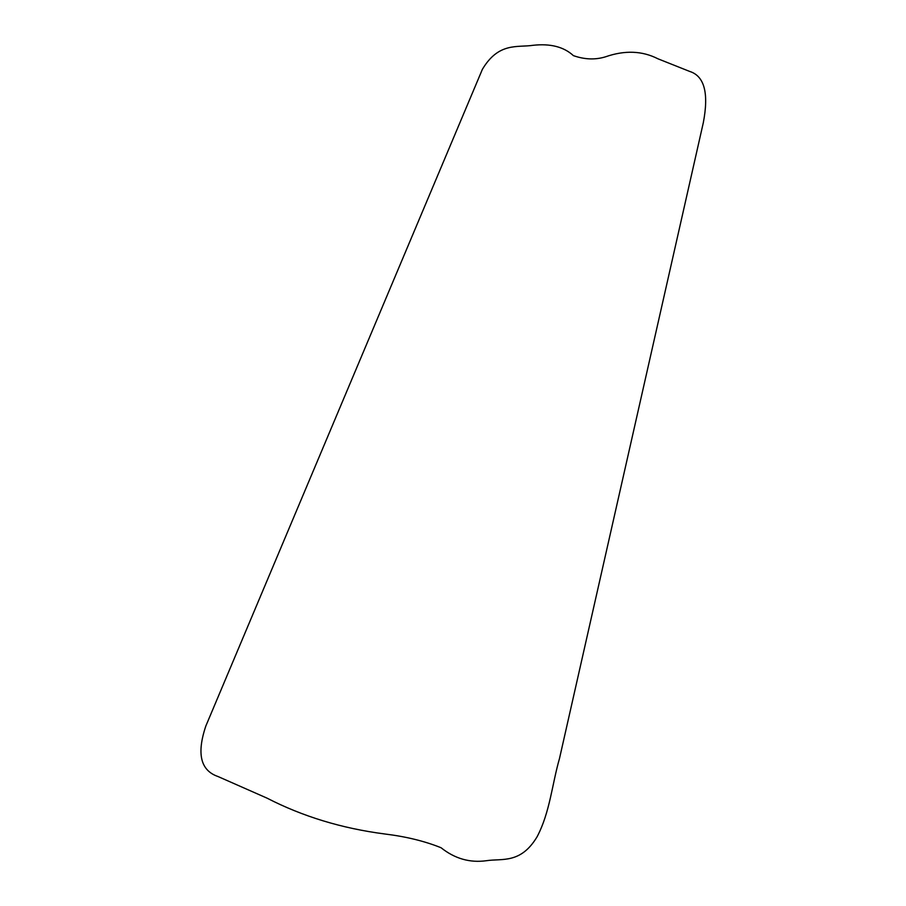 <?xml version="1.0" encoding="UTF-8"?>
<svg xmlns="http://www.w3.org/2000/svg" width="906" height="906" viewBox="0 0 906 906"><rect width="100%" height="100%" fill="white"/><g stroke="black" fill="none" stroke-linecap="round" stroke-linejoin="round"><path stroke-width="1.36" d="M703.305 122.74C708.979 93.125 704.415 76.013 689.613 71.404L657.949 58.799C642.207 50.77 624.721 50.113 605.48 56.829C595.321 59.955 584.63 59.558 573.407 55.64C563.838 46.84 550.384 43.397 533.068 45.3C517.462 47.69 498.753 41.891 482.388 69.32L205.855 725.989C196.5 753.69 200.543 770.542 217.972 776.51L267.032 798.141C302.615 816.465 341.868 828.412 384.79 833.984C405.945 836.566 424.699 841.142 441.052 847.733C454.801 858.695 469.942 863.022 486.465 860.7C502.071 858.31 520.78 864.109 537.145 836.68C549.987 812.161 552.003 784.517 559.512 758.435L703.305 122.74"/></g></svg>
